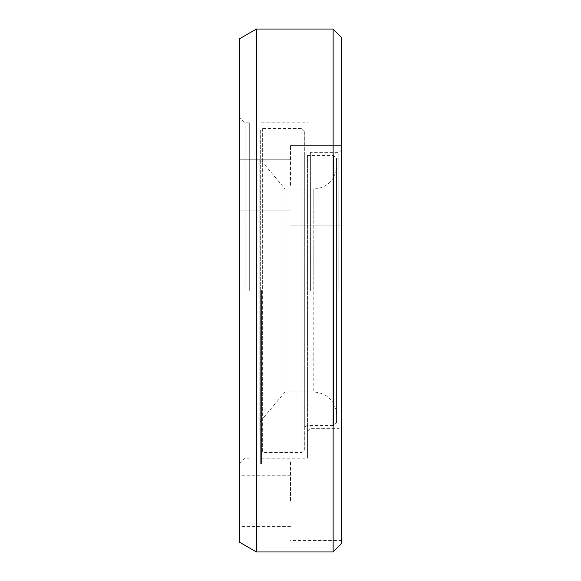 <?xml version="1.0" encoding="UTF-8"?>
<svg xmlns="http://www.w3.org/2000/svg" width="581" height="581" viewBox="0 0 581 581"><rect width="100%" height="100%" fill="white"/><g stroke="black" fill="none" stroke-linecap="round" stroke-linejoin="round"><path stroke-width="0.44" stroke-dasharray="2.9 2.18" d="M333.131 551.95L333.131 29.05M341.65 543.424L341.65 37.576M256.395 551.95L256.395 29.05M239.35 542.117L239.35 38.883M245.029 290.5L245.029 122.831L245.029 290.5M249.293 290.5L249.293 122.831L249.293 290.5M261.515 290.5L261.515 463.856L261.515 290.5M260.658 290.5L260.658 463.856L260.658 290.5M304.713 152.672L304.713 290.5L304.713 152.672C304.575 154.067 305.526 155.018 307.552 155.512L307.552 458.169L307.552 155.512L333.697 155.512L336.537 158.352L336.537 422.648L333.697 425.488L307.552 425.488C305.526 425.982 304.575 426.933 304.713 428.328L304.713 290.5L304.713 428.328M310.392 290.5L310.392 152.672L310.392 290.5M338.81 290.5L338.81 152.672L338.81 290.5M341.65 185.354L341.65 145.562L341.65 185.354M290.5 185.354L290.5 145.562L290.5 185.354M341.65 500.8L341.65 461.009L341.65 500.8M290.5 500.8L290.5 461.009L290.5 500.8M239.35 185.354L239.35 159.775L239.35 185.354M239.35 500.8L239.35 475.222L239.35 500.8M333.697 155.512L333.697 425.488L333.697 155.512M301.866 128.517L304.713 131.357L304.713 449.643L301.866 452.483L262.648 452.483L260.658 450.493L260.658 130.507L262.648 128.517L301.866 128.517L301.866 452.483L301.866 128.517M262.648 128.517L262.648 452.483L262.648 128.517M260.658 130.507L260.658 450.493M336.537 414.689L336.537 290.5L336.537 414.689C335.186 400.875 327.611 393.301 313.805 391.957L313.805 290.5L313.805 391.957L285.104 391.957L285.104 189.043L313.805 189.043L313.805 290.5L313.805 189.043C327.611 187.699 335.186 180.125 336.537 166.311L336.537 290.5L336.537 166.311M285.104 391.957L259.809 422.075L259.809 158.925L285.104 189.043L285.104 391.957M259.809 290.5L259.809 432.024L259.809 290.5M259.809 158.925L259.809 422.075M304.713 449.643L304.713 131.357M336.537 422.648L336.537 158.352M249.293 122.831L245.029 122.831L239.35 117.144M260.658 117.144L261.515 117.144M261.515 122.831L307.552 122.831M341.65 149.825L338.81 152.672L310.392 152.672L307.552 149.825M341.65 145.562L290.5 145.562L341.65 145.562M341.65 461.009L290.5 461.009M290.5 159.775L239.35 159.775L290.5 159.775M290.5 475.222L239.35 475.222M259.809 432.024L249.293 432.024M259.809 148.976L249.293 148.976M290.5 210.925L239.35 210.925L290.5 210.925M290.5 526.371L239.35 526.371M341.65 225.137L290.5 225.137L341.65 225.137M341.65 540.584L290.5 540.584M307.552 431.175L310.392 428.328L338.81 428.328L341.65 431.175M261.515 458.169L307.552 458.169M260.658 463.856L261.515 463.856M239.35 463.856L245.029 458.169L249.293 458.169"/><path stroke-width="0.87" d="M333.131 290.5L333.131 551.95L341.65 543.424L341.65 37.576L333.131 29.05L333.131 290.5M256.395 551.95L239.35 542.117L239.35 38.883L256.395 29.05L256.395 551.95L333.131 551.95M256.395 29.05L333.131 29.05"/></g></svg>
